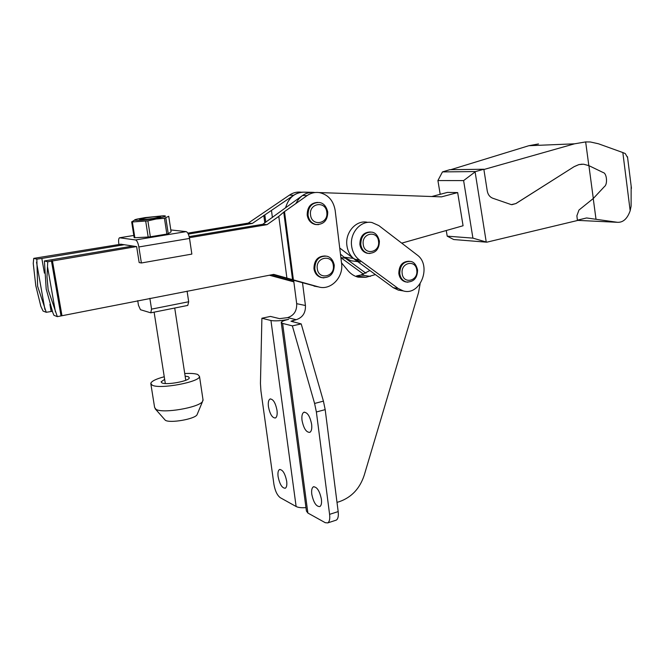 <?xml version="1.0" encoding="UTF-8"?>
<svg xmlns="http://www.w3.org/2000/svg" width="665" height="665" viewBox="0 0 665 665"><rect width="100%" height="100%" fill="white"/><g stroke="black" fill="none" stroke-linecap="round" stroke-linejoin="round"><path stroke-width="1" d="M268.452 406.789C267.962 402.574 268.494 399.981 270.032 399.008C273.124 398.942 275.443 402.682 276.997 410.255C277.48 414.453 276.956 417.03 275.426 417.986C272.326 418.052 269.998 414.32 268.452 406.789M302.026 420.396C301.553 416.049 302.151 413.347 303.839 412.292C307.355 412.134 309.957 416.132 311.636 424.295C312.101 428.626 311.503 431.311 309.84 432.35C306.299 432.499 303.697 428.518 302.026 420.396M278.103 476.672C277.646 472.823 278.111 470.446 279.5 469.548C282.642 469.515 285.036 473.372 286.673 481.136C287.122 484.976 286.665 487.337 285.293 488.218C282.126 488.243 279.732 484.394 278.103 476.672M311.777 494.22C311.336 490.271 311.86 487.811 313.365 486.838C316.939 486.722 319.624 490.853 321.403 499.232C321.835 503.164 321.311 505.608 319.832 506.572C316.232 506.672 313.548 502.557 311.777 494.22M282.608 323.423L307.878 513.039L325.268 522.698L327.745 522.906C329.483 521.767 330.098 518.924 329.591 514.353L316.374 411.984L314.595 403.456L292.351 325.867L282.608 323.423L281.237 322.409C281.636 321.394 284.105 320.38 288.643 319.358C281.054 320.838 275.16 321.22 270.946 320.505L261.894 318.244L260.447 383.472L260.913 390.804L273.93 484.378C275.111 490.961 277.238 495.408 280.322 497.719L296.125 506.506C298.252 507.586 301.536 507.952 305.966 507.603M314.595 403.456L323.423 401.136L301.203 323.905L292.351 325.867M261.894 318.244L270.422 316.415L279.566 318.643L287.579 317.637C293.947 315.534 296.981 310.879 296.69 303.672L293.672 280.489M307.878 513.039L306.424 511.028L281.278 322.708M337.005 502.383L339.749 501.518C351.702 497.171 359.856 488.434 364.204 475.284L418.526 292.617L420.13 283.78M329.591 514.353L338.177 511.593L325.185 409.632L323.423 401.136M302.533 282.933L305.443 305.518C305.725 312.824 302.658 317.554 296.224 319.69L290.971 321.228L301.203 323.905M375.401 274.587L365.95 277.297L358.119 277.147C354.204 276.141 350.846 273.988 348.044 270.688L341.511 262.841M365.95 277.297L356.59 275.909L360.97 275.019L369.89 270.547M338.177 511.593C338.668 516.14 338.036 518.983 336.282 520.121L335.592 520.346M406.581 282.043L405.451 281.86C401.726 280.738 399.515 277.928 398.817 273.431C399.025 265.36 402.525 261.312 409.324 261.262M368.393 253.407L367.122 253.24C363.082 252.11 360.663 249.159 359.881 244.396C359.981 236.366 363.481 232.226 370.38 231.985M367.205 222.243C356.149 219.816 344.969 232.459 346.897 245.451C347.72 251.403 350.272 256.017 354.553 259.292L393.298 287.712L398.368 290.123L400.787 290.505M378.834 225.593L372.026 222.551C360.912 220.115 349.674 232.85 351.61 245.934C352.433 251.927 354.994 256.574 359.3 259.882L398.194 288.485L403.289 290.913C420.529 296.208 432.208 265.31 417.005 254.853L378.834 225.593M340.887 257.696L363.639 274.271M340.879 257.613L345.285 258.153L365.95 273.24M57.331 316.64L53.94 315.31L52.776 312.5L46.193 289.076L44.405 260.963L47.739 261.769L46.999 276.848L48.146 289.707L57.331 316.64L273.706 274.387L318.577 286.914C330.738 290.721 343.705 277.263 341.569 263.332L335.177 210.472C333.448 200.547 328.169 194.587 319.35 192.609C314.969 192.002 310.871 193 307.064 195.61L283.747 212.143L292.558 279.707M322.35 277.729L321.087 277.496C317.122 276.241 314.745 273.307 313.955 268.702C314.096 260.248 317.887 256.008 325.343 255.983M49.917 304.404L51.163 311.511L46.234 312.292L43.05 311.037L40.848 306.316L35.794 285.709L33.25 263.498L33.716 258.377L121.08 244.18M33.716 258.377L36.841 259.134L37.622 286.299L46.234 312.292M316.681 224.62L315.21 224.462C310.771 223.315 308.103 220.206 307.197 215.128C307.18 207.114 310.688 202.867 317.737 202.393M283.747 212.143L278.793 216.374L267.056 224.645L189.4 237.688M136.416 246.582L47.739 261.769M267.056 224.645L262.758 224.296L302.55 195.493C306.332 192.9 310.405 191.911 314.769 192.509M44.405 260.963L132.917 246.033M189.168 236.615L262.758 224.296M305.809 192.318C301.494 191.728 297.463 192.7 293.714 195.252L252.293 223.457L188.303 234.088M124.397 244.703L41.829 258.419L44.414 273.124M252.293 223.457L248.22 223.124L289.4 195.136C293.124 192.609 297.139 191.636 301.428 192.227M187.804 233.132L248.22 223.124M36.841 259.134L41.829 258.419M47.606 267.205L55.428 311.86M317.006 286.64L272.708 274.587M51.163 311.511L52.302 311.295M270.298 275.052L293.797 281.42M293.855 281.869L269.375 275.227M312.45 192.326L303.972 192.152C294.828 192.493 288.743 197.547 285.709 207.33M312.907 192.335C305.443 192.409 299.799 196.1 295.967 203.424M401.735 243.141L463.073 225.751L457.661 192.584L447.412 192.409L431.776 196.524M457.661 192.584L441.494 196.865L318.934 192.551M360.355 261.968L353.414 258.377L339.715 248.012M353.414 258.377L344.154 257.247L340.463 254.163M344.154 257.247L351.029 260.788L353.938 261.154M593.305 198.486L588.907 165.643L603.213 172.567C606.796 173.124 607.818 184.313 604.493 186.508L593.305 198.486L578.966 210.049L576.888 215.759L577.419 220.514L486.805 242.193L472.915 238.128L463.613 180.589L475.566 171.562L483.846 169.243L487.262 191.03C487.96 194.629 489.764 197.023 492.682 198.203L511.319 204.637L515.932 203.565L574.169 166.632L578.816 164.612L582.141 164.164M574.244 166.632L578.891 164.604L583.562 164.205L588.907 165.643M538.484 143.948L528.858 145.71L450.787 169.683M483.887 169.508L574.518 143.823L585.657 141.919L590.321 141.969L598.45 143.773L622.831 152.551L625.275 153.565L627.602 157.647M631.152 185.976L631.102 206.158L630.171 210.739C627.336 218.76 623.08 222.617 617.419 222.301L586.613 217.962L577.378 220.173M574.169 166.632L515.857 203.556L511.917 204.687M588.833 165.618L585.657 141.919M486.805 242.193L453.713 239.533L447.204 236.158L446.257 230.514M472.915 238.128L447.204 236.158M463.613 180.589L437.911 180.556L440.205 194.305M475.566 171.562L442.466 171.911L437.911 180.556M483.846 169.243L449.748 169.7L442.466 171.911M595.998 219.142L593.238 198.536M486.231 241.985L475.126 172.019M577.403 220.364L617.419 222.301M153.773 218.369C146.142 219.467 141.421 219.841 139.6 219.5L146.657 217.746C155.934 216.457 160.564 216.175 160.556 216.898L153.773 218.369M145.053 217.613L163.524 215.759C167.796 215.967 165.103 216.881 155.452 218.511C141.578 220.738 128.262 221.029 137.755 218.951L145.053 217.613M165.843 217.97L168.245 233.731L171.088 231.802L168.735 216.275L164.446 218.286L156.109 219.026L147.879 220.88L132.368 221.952L134.862 237.729L148.179 237.031L145.702 221.129M134.862 237.729L134.155 237.629L131.662 221.877L134.629 220.107M132.368 221.952L131.662 221.877M147.879 220.88L150.348 236.782L166.849 234.072L164.446 218.286M148.179 237.031L150.348 236.782M118.952 244.537L118.836 243.831C118.37 240.472 118.594 238.452 119.509 237.771L135.585 239.949C136.99 240.539 138.087 242.883 138.86 246.964L141.387 262.983L139.16 262.55L136.641 246.615L120.889 244.213M170.805 229.949L186.133 231.619C187.663 232.176 188.794 234.446 189.533 238.436L191.853 254.097L141.387 262.983M166.849 234.072L168.245 233.731M149.858 298.327L151.554 309.125L150.772 312.824L140.473 309.724L138.47 305.301L137.73 300.671M187.089 291.129L188.685 301.752L151.554 309.125M188.685 301.752L187.771 305.418L150.772 312.824M197.397 413.888L196.998 414.852C194.396 419.183 170.107 423.389 165.344 420.297L155.128 408.742M202.983 399.582L202.551 401.494C198.91 407.587 162.892 413.746 156.042 409.374L154.604 407.421L150.889 384.112M184.737 373.531C190.813 373.206 195.161 373.531 197.771 374.495L199.508 376.423C200.148 381.951 159.75 389.524 152.194 385.176L150.772 383.397C151.495 381.195 155.984 378.975 164.247 376.747M185.128 376.116L188.336 376.706L189.301 377.803C189.608 381.02 166.425 385.359 161.952 382.89L161.096 381.843L164.654 379.349M316.374 411.984L325.185 409.632M296.224 319.69L287.579 317.637M305.443 305.518L296.69 303.672M370.372 276.399L360.97 275.019M270.946 320.505L296.125 506.506M292.974 320.405L293.182 321.951M405.451 281.86L406.382 281.993C413.622 282.218 417.354 278.236 417.587 270.065C416.24 264.687 413.879 261.81 410.496 261.42C403.572 261.287 399.998 265.335 399.748 273.556C400.446 278.053 402.658 280.871 406.382 281.993L407.928 282.201M416.797 270.364C416.007 259.259 400.604 262.318 402.159 273.373C403.057 284.537 418.36 281.27 416.797 270.364M367.122 253.24L368.028 253.34C375.442 253.473 379.233 249.417 379.399 241.154C378.003 235.576 375.434 232.567 371.685 232.127C364.586 232.085 360.945 236.2 360.779 244.487C361.56 249.259 363.979 252.21 368.028 253.34L369.923 253.515M378.543 241.428C377.662 229.999 361.544 232.883 363.223 244.288C364.221 255.784 380.23 252.675 378.543 241.428M398.194 288.485L393.298 287.712M359.3 259.882L354.553 259.292M321.087 277.496L321.951 277.637C329.931 278.07 334.029 273.922 334.254 265.194C333.099 259.998 330.563 256.998 326.656 256.175C318.976 255.875 315.027 260.09 314.811 268.826C315.592 273.44 317.978 276.374 321.951 277.637L323.922 277.912M333.315 265.518C332.325 253.88 315.459 257.039 317.288 268.635C318.402 280.339 335.143 276.956 333.315 265.518M315.21 224.462L316.066 224.529C323.764 224.587 327.654 220.406 327.745 212.002C326.274 206.167 323.439 203 319.25 202.501C311.86 202.559 308.128 206.782 308.045 215.177C308.951 220.265 311.627 223.382 316.066 224.529L318.502 224.645M326.789 212.251C325.775 200.398 308.685 203.116 310.547 214.961C311.685 226.881 328.651 223.922 326.789 212.251M51.438 260.88L60.956 315.551M52.41 260.688L61.912 315.326M278.793 216.374L286.898 278.037M284.487 211.512L293.406 279.957M307.064 195.61L302.55 195.493M318.543 286.906L314.021 286.108M36.533 262.218L44.896 309.458M263.797 215.402L264.795 222.858M271.761 274.77L271.852 275.476M264.803 214.803L265.792 222.16M272.816 274.612L272.966 275.776M271.519 210.797L272.409 217.505M280.256 276.665L280.397 277.721M293.714 195.252L289.4 195.136M630.171 210.739L622.831 152.551M574.518 143.823L528.858 145.71M189.533 238.436L138.86 246.964M186.133 231.619L135.585 239.949M133.815 235.46L119.841 237.729L133.806 235.452M270.032 399.008L270.564 398.875M303.839 412.292L304.479 412.125M279.5 469.548L279.982 469.407M313.365 486.838L313.938 486.664M336.282 520.121L327.745 522.906M398.368 290.123L403.289 290.913M314.055 286.116L318.577 286.914M351.029 260.788L357.753 261.636M627.486 156.716L631.442 188.311M165.311 383.53L154.114 312.151M196.998 414.852L202.551 401.494M203.099 400.347L199.508 376.423M185.768 380.289L174.72 308.028"/></g></svg>
